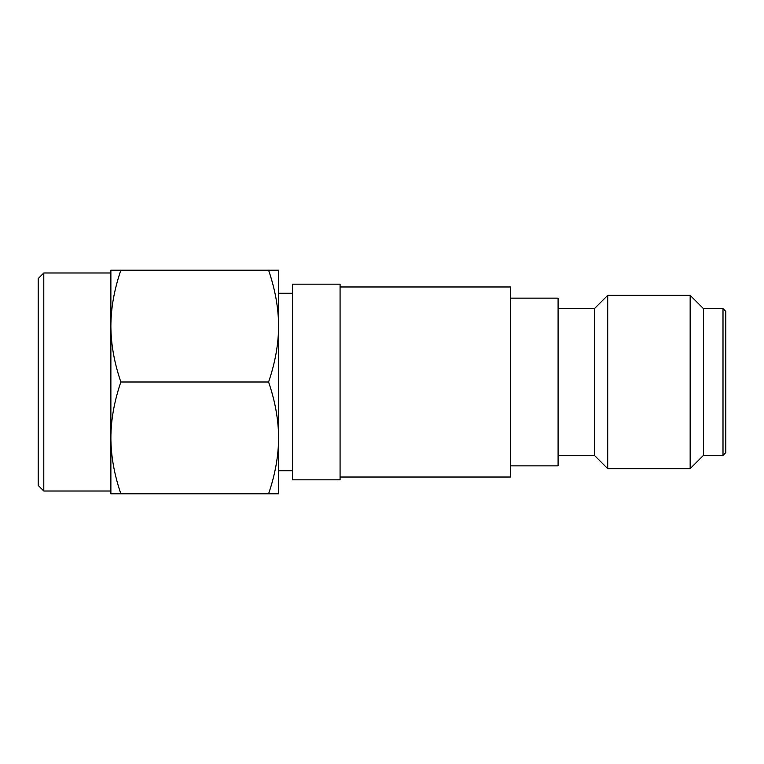 <?xml version="1.0" encoding="UTF-8"?>
<svg xmlns="http://www.w3.org/2000/svg" width="764" height="764" viewBox="0 0 764 764"><rect width="100%" height="100%" fill="white"/><g stroke="black" fill="none" stroke-linecap="round" stroke-linejoin="round"><path stroke-width="1.15" d="M43.787 491.013L38.2 485.417L38.2 278.583L43.787 272.987L43.787 491.013L110.875 491.013M278.583 382L278.583 437.906C278.545 420.076 275.212 401.434 268.594 382C275.212 362.566 278.545 343.934 278.583 326.094L278.583 382L278.583 326.094C278.545 308.264 275.212 289.632 268.594 270.198L278.583 270.198L278.583 326.094M120.855 493.802C114.266 474.53 110.942 455.888 110.875 437.906L110.875 493.802L268.594 493.802C275.212 474.368 278.545 455.736 278.583 437.906L278.583 493.802L268.594 493.802M120.855 382C114.266 362.719 110.942 344.087 110.875 326.094L110.875 437.906C110.942 419.913 114.266 401.272 120.855 382L268.594 382M120.855 270.198L110.875 270.198L110.875 326.094C110.942 308.102 114.266 289.47 120.855 270.198L268.594 270.198M510.572 465.849L510.572 298.151L558.092 298.151L558.092 465.849L510.572 465.849L510.572 477.032L340.076 477.032M723.002 308.627L725.8 311.425L725.8 452.574L723.002 455.373L723.002 308.627L703.443 308.627L690.159 295.353L690.159 468.647L703.443 455.373L723.002 455.373M340.076 286.968L510.572 286.968L510.572 298.151M703.443 455.373L703.443 308.627M558.092 308.627L594.43 308.627L594.43 455.373L607.705 468.647L607.705 295.353L690.159 295.353M340.076 382L340.076 479.83L292.555 479.83L292.555 284.17L340.076 284.17L340.076 382M110.875 272.987L43.787 272.987M292.555 470.748L278.583 470.748M292.555 293.252L278.583 293.252M607.705 468.647L690.159 468.647M594.43 308.627L607.705 295.353M558.092 455.373L594.43 455.373"/></g></svg>
